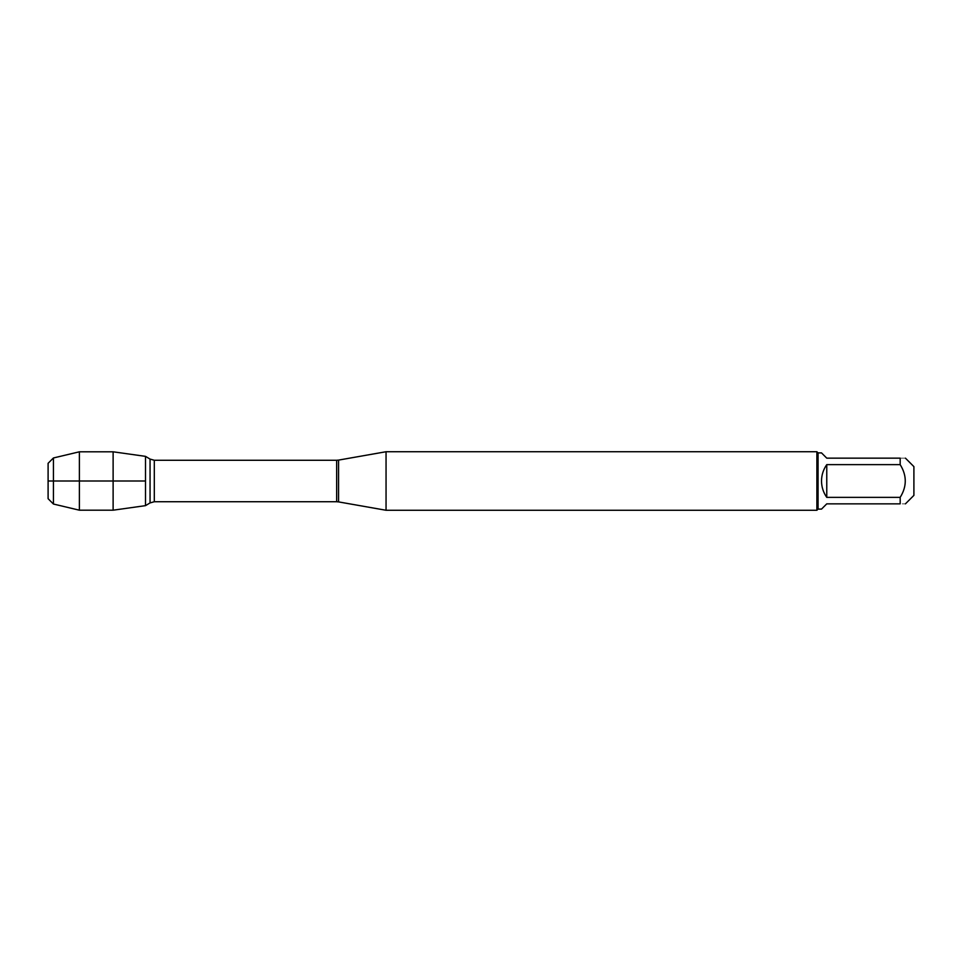 <?xml version="1.0" encoding="UTF-8"?>
<svg xmlns="http://www.w3.org/2000/svg" width="962" height="962" viewBox="0 0 962 962"><rect width="100%" height="100%" fill="white"/><g stroke="black" fill="none" stroke-linecap="round" stroke-linejoin="round"><path stroke-width="0.72" stroke-dasharray="4.81 3.61" d="M386.051 510.269L386.051 451.731M145.515 481L145.515 456.361L145.515 481M816.882 451.731L816.882 510.269M913.9 495.382L913.9 466.618M821.512 509.102L826.767 503.847L900.179 503.847C906.962 503.847 906.962 503.847 900.179 503.847L900.179 497.366C906.962 486.459 906.962 475.541 900.179 464.634L900.179 458.152C906.962 458.152 906.962 458.152 900.179 458.152L826.767 458.152L821.512 452.898M826.767 497.366C819.828 486.459 819.828 475.541 826.767 464.634L826.767 497.366L900.179 497.366M826.767 464.634L900.179 464.634M818.061 452.898L818.061 509.102M113.119 451.803L113.119 510.197M48.1 463.299L48.1 498.701M53.427 504.028L53.427 457.972M79.389 451.803L79.389 510.197M338.564 501.899L338.564 460.101M336.652 460.269L336.652 501.731M154.305 501.731L154.305 460.269M150.06 459.09L150.06 502.91"/><path stroke-width="1.44" d="M386.051 481L386.051 510.269L816.882 510.269L816.882 451.731L386.051 451.731L386.051 481M145.515 456.361L145.515 505.639L113.119 510.197L113.119 451.803L145.515 456.361L145.515 505.639L150.06 502.91L150.06 459.09L145.515 456.361M905.434 458.152L913.9 466.618L913.9 495.382L905.434 503.847M826.767 503.847L821.512 509.102L818.061 509.102L818.061 452.898L821.512 452.898L826.767 458.152L900.179 458.152C906.962 458.152 906.962 458.152 900.179 458.152L900.179 464.634C906.962 475.541 906.962 486.459 900.179 497.366L900.179 503.847C906.962 503.847 906.962 503.847 900.179 503.847L826.767 503.847M826.767 464.634C823.316 469.54 821.572 475 821.512 481C821.572 487 823.316 492.46 826.767 497.366L826.767 464.634L900.179 464.634M826.767 497.366L900.179 497.366M53.427 504.028L48.1 498.701L48.1 463.299L53.427 457.972L53.427 504.028L79.389 510.197L79.389 451.803L113.119 451.803M145.515 481L48.1 481L145.515 481M338.564 501.899L336.652 501.731L336.652 460.269L338.564 460.101L338.564 501.899L386.051 510.269M336.652 460.269L154.305 460.269L154.305 501.731L150.06 502.91M338.564 460.101L386.051 451.731M336.652 501.731L154.305 501.731M154.305 460.269L150.06 459.09M818.061 452.898L816.882 451.731M818.061 509.102L816.882 510.269M53.427 457.972L79.389 451.803M79.389 510.197L113.119 510.197"/></g></svg>
